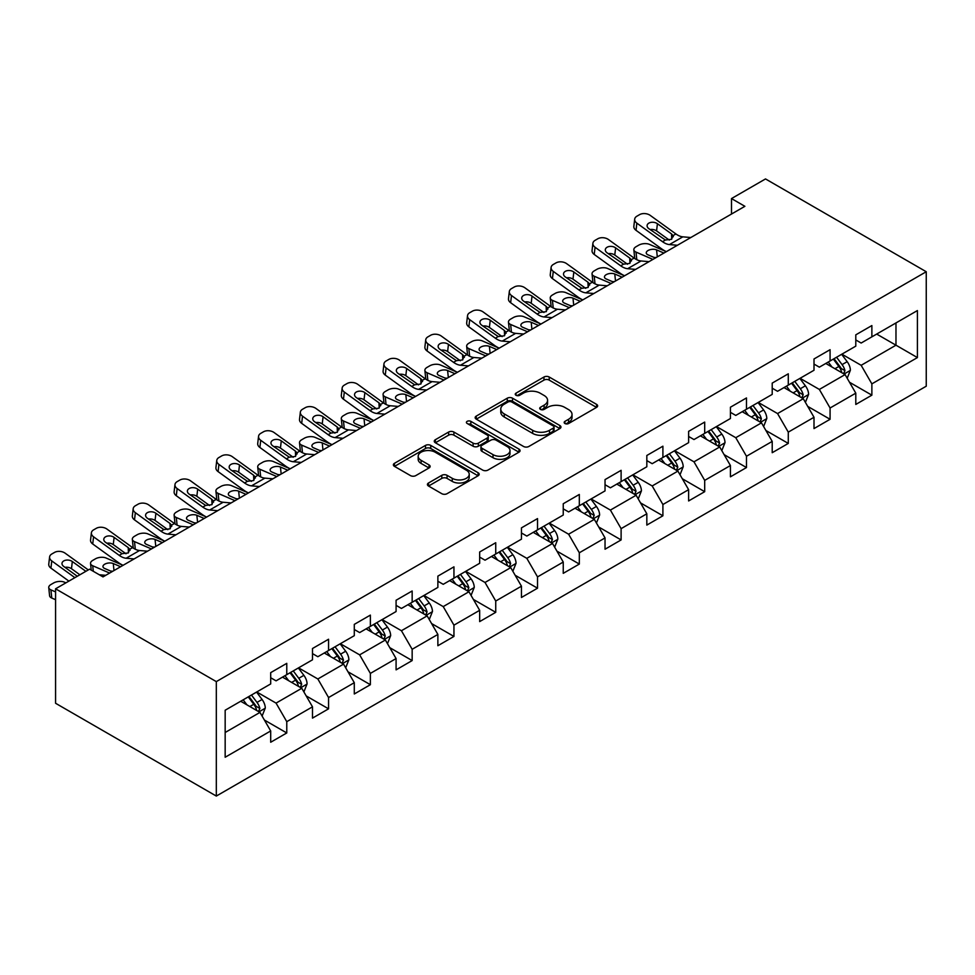 <?xml version="1.0" encoding="UTF-8"?>
<svg xmlns="http://www.w3.org/2000/svg" width="975" height="975" viewBox="0 0 975 975"><rect width="100%" height="100%" fill="white"/><g stroke="black" fill="none" stroke-linecap="round" stroke-linejoin="round"><path stroke-width="1.46" d="M564.927 423.516A2.608 1.499 0 0 0 568.608 423.516L596.554 407.379A3.717 2.145 0 0 0 597.638 405.856A3.717 2.145 0 0 0 596.554 404.345L549.217 377.02A3.717 2.145 0 0 0 543.965 377.02L516.019 393.144A2.608 1.499 0 0 0 515.263 394.205A2.608 1.499 0 0 0 516.019 395.277A2.608 1.499 0 0 0 519.699 395.277L523.319 393.181A11.895 6.874 0 0 1 540.15 393.181L544.087 395.46A11.895 6.874 0 0 1 547.572 400.323A11.895 6.874 0 0 1 544.087 405.173L540.479 407.27A2.608 1.499 0 0 0 539.711 408.33A2.608 1.499 0 0 0 540.479 409.39A2.608 1.499 0 0 0 544.16 409.39L547.767 407.306A11.895 6.874 0 0 1 564.598 407.306L568.547 409.585A11.895 6.874 0 0 1 572.033 414.436A11.895 6.874 0 0 1 568.547 419.299L564.927 421.383A2.608 1.499 0 0 0 564.172 422.443A2.608 1.499 0 0 0 564.927 423.516L564.927 421.383M428.525 482.991A3.717 2.145 0 0 0 427.428 484.502A3.717 2.145 0 0 0 428.525 486.025L441.797 493.691A3.717 2.145 0 0 0 447.062 493.691L478.091 475.776A3.717 2.145 0 0 0 479.176 474.252A3.717 2.145 0 0 0 478.091 472.741L430.755 445.417A3.717 2.145 0 0 0 425.49 445.417L394.461 463.32A3.717 2.145 0 0 0 393.376 464.843A3.717 2.145 0 0 0 394.461 466.367L410.512 475.617A3.717 2.145 0 0 0 415.764 475.617L429.049 467.951A3.717 2.145 0 0 0 430.133 466.44A3.717 2.145 0 0 0 429.049 464.917L421.09 460.322A9.945 5.74 0 0 1 418.178 456.263A9.945 5.74 0 0 1 424.32 450.962A9.945 5.74 0 0 1 435.155 452.205L466.318 470.194A9.945 5.74 0 0 1 469.231 474.252A9.945 5.74 0 0 1 463.088 479.566A9.945 5.74 0 0 1 452.254 478.323L447.062 475.325A3.717 2.145 0 0 0 441.797 475.325L428.525 482.991L428.525 486.025M926.25 271.733L765.509 178.937L731.494 198.571L744.888 206.31L102.997 576.895L89.602 569.168L55.575 588.803L216.316 681.61L926.25 271.733L926.25 386.197L216.316 796.063L216.316 681.61M523.575 446.477A3.717 2.145 0 0 0 528.84 446.477L559.869 428.561A3.717 2.145 0 0 0 560.954 427.038A3.717 2.145 0 0 0 559.869 425.527L512.533 398.19A3.717 2.145 0 0 0 507.28 398.19L476.251 416.106A3.717 2.145 0 0 0 475.154 417.629A3.717 2.145 0 0 0 476.251 419.14L523.575 446.477M468.219 424.076A2.608 1.499 0 0 1 470.852 424.442L470.852 421.346L518.98 449.134A3.717 2.145 0 0 1 520.065 450.645A3.717 2.145 0 0 1 518.98 452.168L487.951 470.084A3.717 2.145 0 0 1 482.686 470.084L435.362 442.76L435.362 439.713A3.717 2.145 0 0 0 434.265 441.236A3.717 2.145 0 0 0 435.362 442.76M435.362 439.713L448.634 432.047A3.717 2.145 0 0 1 453.899 432.047L473.094 443.138A3.717 2.145 0 0 0 478.347 443.138L487.159 438.043A3.717 2.145 0 0 0 488.243 436.532A3.717 2.145 0 0 0 487.159 435.008L467.171 423.467A2.608 1.499 0 0 1 466.416 422.407A2.608 1.499 0 0 1 468.024 421.017A2.608 1.499 0 0 1 470.852 421.346M264.408 720.05L286.772 732.956L286.772 721.671L312.5 706.826L312.5 718.112L328.563 708.837L328.563 697.539L354.291 682.695L354.291 693.981L370.366 684.706L370.366 673.408L396.082 658.564L396.082 669.862L412.157 660.575L412.157 649.289L437.872 634.432L437.872 645.73L453.948 636.443L453.948 625.158L479.663 610.313L479.663 621.599L495.739 612.324L495.739 601.027L521.454 586.182L521.454 597.468L537.53 588.193L537.53 576.895L563.245 562.051L563.245 573.337L579.321 564.062L579.321 552.776L605.036 537.92L605.036 549.217L621.112 539.931L621.112 528.645L646.827 513.788L646.827 525.086L662.902 515.799L662.902 504.514L688.618 489.669L688.618 500.955L704.693 491.68L704.693 480.383L730.421 465.538L730.421 476.824L746.484 467.549L746.484 456.251L772.212 441.407L772.212 452.705L788.287 443.418L788.287 432.132L814.003 417.276L814.003 428.573L830.078 419.287L830.078 408.001L855.794 393.157L855.794 404.442L871.869 395.168L871.869 383.87L917.414 357.581L917.414 310.562L895.976 322.932L895.976 345.199L917.414 357.581M286.772 732.956L270.697 742.243L270.697 730.945L225.164 757.246L225.164 710.227L270.697 683.926L270.697 672.64L286.772 663.353L286.772 674.651L312.5 659.807L312.5 648.509L328.563 639.234L328.563 650.52L354.291 635.676L354.291 624.378L370.366 615.103L370.366 626.389L396.082 611.544L396.082 600.259L412.157 590.972L412.157 602.27L437.872 587.413L437.872 576.128L453.948 566.841L453.948 578.138L479.663 563.282L479.663 551.996L495.739 542.722L495.739 554.007L521.454 539.163L521.454 527.865L537.53 518.59L537.53 529.876L563.245 515.032L563.245 503.734L579.321 494.459L579.321 505.745L605.036 490.9L605.036 479.615L621.112 470.328L621.112 481.626L646.827 466.769L646.827 455.483L662.902 446.197L662.902 457.494L688.618 442.65L688.618 431.352L704.693 422.077L704.693 433.363L730.421 418.519L730.421 407.221L746.484 397.946L746.484 409.232L772.212 394.388L772.212 383.102L788.287 373.815L788.287 385.113L814.003 370.256L814.003 358.971L830.078 349.684L830.078 360.982L855.794 346.137L855.794 334.839L871.869 325.565L871.869 336.85L917.414 310.562M282.494 677.125L301.775 688.265L276.059 703.109L256.766 691.97M270.697 677.747L276.059 680.842L286.772 674.651M276.059 703.109L286.772 721.671M301.775 688.265L312.5 706.826M324.285 652.994L343.566 664.133L317.85 678.978L298.557 667.851M312.5 653.616L317.85 656.711L328.563 650.52M317.85 678.978L328.563 697.539M343.566 664.133L354.291 682.695M366.076 628.863L385.369 640.002L359.641 654.859L340.36 643.719M354.291 629.484L359.641 632.58L370.366 626.389M359.641 654.859L370.366 673.408M385.369 640.002L396.082 658.564M407.867 604.744L427.16 615.871L401.432 630.727L382.151 619.588M396.082 605.353L401.432 608.449L412.157 602.27M401.432 630.727L412.157 649.289M427.16 615.871L437.872 634.432M449.658 580.612L468.951 591.752L443.223 606.596L423.942 595.457M437.872 581.234L443.223 584.317L453.948 578.138M443.223 606.596L453.948 625.158M468.951 591.752L479.663 610.313M491.449 556.481L510.742 567.621L485.026 582.465L465.733 571.326M479.663 557.103L485.026 560.198L495.739 554.007M485.026 582.465L495.739 601.027M510.742 567.621L521.454 586.182M533.24 532.35L552.533 543.489L526.817 558.334L507.524 547.207M521.454 532.972L526.817 536.067L537.53 529.876M526.817 558.334L537.53 576.895M552.533 543.489L563.245 562.051M575.031 508.231L594.323 519.358L568.608 534.215L549.315 523.075M563.245 508.84L568.608 511.936L579.321 505.745M568.608 534.215L579.321 552.776M594.323 519.358L605.036 537.92M616.822 484.1L636.114 495.239L610.399 510.083L591.106 498.944M605.036 484.721L610.399 487.805L621.112 481.626M610.399 510.083L621.112 528.645M636.114 495.239L646.827 513.788M658.625 459.968L677.905 471.108L652.19 485.952L632.897 474.813M646.827 460.59L652.19 463.686L662.902 457.494M652.19 485.952L662.902 504.514M677.905 471.108L688.618 489.669M700.416 435.837L719.696 446.977L693.981 461.821L674.688 450.694M688.618 436.459L693.981 439.554L704.693 433.363M693.981 461.821L704.693 480.383M719.696 446.977L730.421 465.538M742.207 411.706L761.487 422.845L735.772 437.702L716.491 426.562M730.421 412.327L735.772 415.423L746.484 409.232M735.772 437.702L746.484 456.251M761.487 422.845L772.212 441.407M783.997 387.587L803.29 398.714L777.562 413.571L758.282 402.431M772.212 388.196L777.562 391.292L788.287 385.113M777.562 413.571L788.287 432.132M803.29 398.714L814.003 417.276M825.788 363.456L845.081 374.595L819.353 389.439L800.073 378.3M814.003 364.077L819.353 367.161L830.078 360.982M819.353 389.439L830.078 408.001M845.081 374.595L855.794 393.157M876.683 334.072L895.976 345.199L861.157 365.308L841.864 354.169M855.794 339.946L861.157 343.042L871.869 336.85M861.157 365.308L871.869 383.87M55.575 588.803L55.575 703.267L216.316 796.063M731.494 198.571L731.494 214.037M225.164 732.493L259.984 712.396L240.703 701.257M259.984 712.396L270.697 730.945M849.493 382.249L871.869 395.168M807.702 406.38L830.078 419.287M765.911 430.499L788.287 443.418M724.12 454.63L746.484 467.549M682.329 478.762L704.693 491.68M640.538 502.893L662.902 515.799M598.747 527.024L621.112 539.931M556.957 551.143L579.321 564.062M515.166 575.274L537.53 588.193M473.362 599.406L495.739 612.324M431.572 623.537L453.948 636.443M389.781 647.656L412.157 660.575M347.99 671.787L370.366 684.706M306.199 695.918L328.563 708.837M565.975 423.881L568.547 422.394A11.895 6.874 0 0 0 572.033 417.532L572.033 414.436M547.572 400.323L547.572 403.418A11.895 6.874 0 0 1 544.087 408.269L541.515 409.756M596.505 407.404L549.217 380.104A3.717 2.145 0 0 0 543.965 380.104L517.055 395.643M559.821 428.586L512.533 401.286A3.717 2.145 0 0 0 507.28 401.286L476.3 419.177M553.288 428.098A2.608 1.499 0 0 0 554.056 427.038A2.608 1.499 0 0 0 553.288 425.977L511.741 401.992A2.608 1.499 0 0 0 508.06 401.992L504.258 404.186A11.895 6.874 0 0 0 500.772 409.049A11.895 6.874 0 0 0 504.258 413.912L532.655 430.304A11.895 6.874 0 0 0 549.486 430.304L553.288 428.098L553.288 431.194A2.608 1.499 0 0 0 554.056 430.133L554.056 427.038M500.772 409.049L500.772 412.145A11.895 6.874 0 0 0 504.258 417.008L504.258 413.912M553.288 431.194L549.486 433.4A11.895 6.874 0 0 1 532.655 433.4L504.258 417.008M435.411 442.784L448.634 435.143L448.634 432.047M488.243 436.532L488.243 439.628A3.717 2.145 0 0 1 487.159 441.139L478.347 446.221A3.717 2.145 0 0 1 473.094 446.221L453.899 435.143A3.717 2.145 0 0 0 448.634 435.143M470.852 424.442L518.932 452.193M493.009 454.63A9.945 5.74 0 0 0 503.856 455.873A9.945 5.74 0 0 0 509.998 450.572A9.945 5.74 0 0 0 507.073 446.513L496.104 440.176A3.717 2.145 0 0 0 490.839 440.176L482.028 445.258A3.717 2.145 0 0 0 480.943 446.782A3.717 2.145 0 0 0 482.028 448.293L493.009 454.63L493.009 457.726A9.945 5.74 0 0 0 503.856 458.969A9.945 5.74 0 0 0 509.998 453.668L509.998 450.572M480.943 446.782L480.943 449.865A3.717 2.145 0 0 0 482.028 451.388L482.028 448.293M493.009 457.726L482.028 451.388M469.231 474.252L469.231 477.348A9.945 5.74 0 0 1 463.088 482.662A9.945 5.74 0 0 1 452.254 481.406L447.062 478.408A3.717 2.145 0 0 0 441.797 478.408L428.573 486.05M418.178 456.263L418.178 459.359A9.945 5.74 0 0 0 421.09 463.418L421.09 460.322M429 467.988L421.09 463.418M478.043 475.8L430.755 448.5A3.717 2.145 0 0 0 425.49 448.5L394.522 466.391M847.19 378.251L850.383 370.232A10.043 5.801 -120 0 0 847.178 361.676L841.644 354.303M666.327 251.66L649.411 244.359A7.581 3.79 -5.9 0 0 638.747 245.164L636.066 246.712A7.581 3.79 -5.9 0 0 633.835 249.783A7.581 3.79 -5.9 0 0 636.017 252.098L636.809 259.716M832.004 367.051L828.25 362.03M652.933 259.399L636.017 252.098M843.521 373.693L844.959 370.658A10.043 5.801 -120 0 0 842.083 364.613L836.562 357.24M834.039 358.69L840.17 366.88A5.119 2.949 60 0 1 841.108 368.428L844.959 370.658M663.914 253.049L656.577 249.88A6.057 3.035 174.1 0 0 648.034 250.526A6.057 3.035 174.1 0 0 646.254 252.976A6.057 3.035 174.1 0 0 647.997 254.828L655.346 257.997M634.871 258.607A7.581 3.79 174.1 0 1 634.676 257.936L633.835 249.783M656.017 257.619A6.057 3.035 -5.9 0 0 654.03 257.437M833.345 359.092L838.866 366.478A10.043 5.801 60 0 1 841.742 372.511M677.418 245.261L669.435 244.579A18.939 10.932 60 0 1 662.513 241.69L636.858 223.141L636.017 230.319A7.581 4.887 -173.3 0 1 633.848 226.346L634.688 219.168A7.581 4.887 6.7 0 0 636.858 223.141M666.376 251.635A28.409 16.404 60 0 1 661.672 248.881L636.017 230.319M690.812 237.522L682.829 236.84A18.939 10.932 60 0 1 675.907 233.951L650.252 215.402A7.581 4.887 6.7 0 0 639.576 214.646L636.907 216.194A7.581 4.887 6.7 0 0 634.688 219.168M671.738 239.155L671.519 233.915L673.018 235.621L671.543 239.277L665.401 240.021L648.838 228.662A6.057 3.912 -173.3 0 1 647.108 225.481A6.057 3.912 -173.3 0 1 648.875 223.117A6.057 3.912 -173.3 0 1 657.406 223.714L656.577 230.904L669.301 240.106M656.577 230.904A6.057 3.912 6.7 0 0 650.093 229.576M671.519 233.915L657.406 223.714M675.907 233.951L673.018 235.621L673.311 236.718M805.399 402.383L808.592 394.363A10.043 5.801 -120 0 0 805.387 385.808L799.853 378.422M624.536 275.791L607.62 268.491A7.581 3.79 -5.9 0 0 596.944 269.295L594.275 270.843A7.581 3.79 -5.9 0 0 592.044 273.902A7.581 3.79 -5.9 0 0 594.226 276.23L595.006 283.847M790.213 391.17L786.459 386.161M611.142 283.518L594.226 276.23M801.73 397.824L803.168 394.79A10.043 5.801 -120 0 0 800.292 388.745L794.759 381.371M792.248 382.822L798.379 391.012A5.119 2.949 60 0 1 799.317 392.559L803.168 394.79M622.123 277.18L614.774 274.012A6.057 3.035 174.1 0 0 606.243 274.645A6.057 3.035 174.1 0 0 604.463 277.107A6.057 3.035 174.1 0 0 606.206 278.96L613.555 282.128M593.08 282.738A7.581 3.79 174.1 0 1 592.885 282.067L592.044 273.902M614.226 281.751A6.057 3.035 -5.9 0 0 612.239 281.568M791.554 383.224L797.075 390.597A10.043 5.801 60 0 1 799.951 396.642M763.608 426.514L766.801 418.482A10.043 5.801 -120 0 0 763.596 409.939L758.062 402.553M582.745 299.922L565.829 292.622A7.581 3.79 -5.9 0 0 555.153 293.414L552.484 294.962A7.581 3.79 -5.9 0 0 550.253 298.033A7.581 3.79 -5.9 0 0 552.435 300.349L553.215 307.978M748.422 415.301L744.668 410.292M569.351 307.649L552.435 300.349M759.939 421.956L761.378 418.909A10.043 5.801 -120 0 0 758.501 412.876L752.968 405.49M750.457 406.941L756.588 415.131A5.119 2.949 60 0 1 757.526 416.691L761.378 418.909M580.332 301.312L572.983 298.143A6.057 3.035 174.1 0 0 564.452 298.777A6.057 3.035 174.1 0 0 562.673 301.238A6.057 3.035 174.1 0 0 564.415 303.091L571.764 306.26M551.289 306.869A7.581 3.79 174.1 0 1 551.094 306.199L550.253 298.033M572.423 305.87A6.057 3.035 -5.9 0 0 570.448 305.687M749.763 407.355L755.284 414.728A10.043 5.801 60 0 1 758.16 420.773M635.627 269.392L627.644 268.698A18.939 10.932 60 0 1 620.722 265.822L595.067 247.26L594.226 254.451A7.581 4.887 -173.3 0 1 592.057 250.478L592.898 243.287A7.581 4.887 6.7 0 0 595.067 247.26M624.585 275.767A28.409 16.404 60 0 1 619.881 273.012L594.226 254.451M649.021 261.653L641.038 260.971A18.939 10.932 60 0 1 634.116 258.082L608.461 239.533A7.581 4.887 6.7 0 0 597.785 238.777L595.116 240.325A7.581 4.887 6.7 0 0 592.898 243.287M629.947 263.287L629.728 258.046L631.227 259.752L629.753 263.396L623.61 264.152L607.047 252.793A6.057 3.912 -173.3 0 1 605.317 249.612A6.057 3.912 -173.3 0 1 607.084 247.248A6.057 3.912 -173.3 0 1 615.615 247.845L614.774 255.036L627.51 264.237M614.774 255.036A6.057 3.912 6.7 0 0 608.303 253.695M629.728 258.046L615.615 247.845M634.116 258.082L631.227 259.752L631.52 260.849M593.836 293.512L585.853 292.829A18.939 10.932 60 0 1 578.931 289.953L553.276 271.391L552.435 278.582A7.581 4.887 -173.3 0 1 550.266 274.609L551.107 267.418A7.581 4.887 6.7 0 0 553.276 271.391M582.794 299.898A28.409 16.404 60 0 1 578.09 297.131L552.435 278.582M607.23 285.785L599.247 285.102A18.939 10.932 60 0 1 592.325 282.214L566.67 263.664A7.581 4.887 6.7 0 0 555.994 262.909L553.312 264.457A7.581 4.887 6.7 0 0 551.107 267.418M588.157 287.418L587.937 282.177L589.436 283.883L587.962 287.527L581.819 288.283L565.256 276.924A6.057 3.912 -173.3 0 1 563.526 273.743A6.057 3.912 -173.3 0 1 565.293 271.367A6.057 3.912 -173.3 0 1 573.824 271.976L572.983 279.155L585.719 288.368M572.983 279.155A6.057 3.912 6.7 0 0 566.512 277.826M587.937 282.177L573.824 271.976M592.325 282.214L589.436 283.883L589.729 284.968M721.817 450.645L724.998 442.613A10.043 5.801 -120 0 0 721.805 434.07L716.272 426.684M540.954 324.041L524.038 316.753A7.581 3.79 -5.9 0 0 513.362 317.545L510.681 319.093A7.581 3.79 -5.9 0 0 508.462 322.164A7.581 3.79 -5.9 0 0 510.644 324.48L511.424 332.097M706.631 439.433L702.878 434.423M527.56 331.78L510.644 324.48M718.148 446.075L719.587 443.04A10.043 5.801 -120 0 0 716.71 437.007L711.177 429.622M708.667 431.072L714.797 439.262A5.119 2.949 60 0 1 715.723 440.822L719.587 443.04M538.541 325.443L531.192 322.274A6.057 3.035 174.1 0 0 522.661 322.908A6.057 3.035 174.1 0 0 520.882 325.37A6.057 3.035 174.1 0 0 522.624 327.222L529.973 330.391M509.498 331A7.581 3.79 174.1 0 1 509.303 330.318L508.462 322.164M530.632 330.001A6.057 3.035 -5.9 0 0 528.657 329.818M707.96 431.474L713.493 438.86A10.043 5.801 60 0 1 716.369 444.893M680.026 474.776L683.207 466.745A10.043 5.801 -120 0 0 680.002 458.189L674.481 450.816M499.163 348.173L482.247 340.872A7.581 3.79 -5.9 0 0 471.571 341.677L468.89 343.224A7.581 3.79 -5.9 0 0 466.672 346.296A7.581 3.79 -5.9 0 0 468.853 348.611L469.633 356.228M664.84 463.564L661.087 458.543M485.769 355.912L468.853 348.611M676.358 470.206L677.796 467.171A10.043 5.801 -120 0 0 674.919 461.138L669.386 453.753M666.876 455.203L673.006 463.393A5.119 2.949 60 0 1 673.932 464.941L677.796 467.171M496.75 349.562L489.401 346.393A6.057 3.035 174.1 0 0 480.87 347.039A6.057 3.035 174.1 0 0 479.091 349.489A6.057 3.035 174.1 0 0 480.833 351.341L488.183 354.522M467.707 355.119A7.581 3.79 174.1 0 1 467.513 354.449L466.672 346.296M488.841 354.132A6.057 3.035 -5.9 0 0 486.866 353.949M666.169 455.605L671.702 462.991A10.043 5.801 60 0 1 674.578 469.024M638.235 498.895L641.416 490.876A10.043 5.801 -120 0 0 638.211 482.32L632.69 474.947M457.372 372.304L440.456 365.003A7.581 3.79 -5.9 0 0 429.78 365.808L427.099 367.356A7.581 3.79 -5.9 0 0 424.881 370.427A7.581 3.79 -5.9 0 0 427.062 372.742L427.842 380.36M623.049 487.683L619.296 482.674M443.978 380.043L427.062 372.742M634.567 494.337L636.005 491.303A10.043 5.801 -120 0 0 633.128 485.258L627.595 477.884M625.085 479.334L631.215 487.524A5.119 2.949 60 0 1 632.141 489.072L636.005 491.303M454.959 373.693L447.61 370.524A6.057 3.035 174.1 0 0 439.067 371.17A6.057 3.035 174.1 0 0 437.3 373.62A6.057 3.035 174.1 0 0 439.043 375.472L446.392 378.641M425.917 379.251A7.581 3.79 174.1 0 1 425.722 378.58L424.881 370.427M447.05 378.263A6.057 3.035 -5.9 0 0 445.063 378.081M624.378 479.737L629.911 487.122A10.043 5.801 60 0 1 632.787 493.155M552.045 317.643L544.062 316.96A18.939 10.932 60 0 1 537.14 314.072L511.485 295.522L510.644 302.713A7.581 4.887 -173.3 0 1 508.475 298.74L509.316 291.549A7.581 4.887 6.7 0 0 511.485 295.522M540.991 324.017A28.409 16.404 60 0 1 536.299 321.263L510.644 302.713M565.439 309.916L557.456 309.221A18.939 10.932 60 0 1 550.534 306.345L524.879 287.783A7.581 4.887 6.7 0 0 514.203 287.04L511.522 288.588A7.581 4.887 6.7 0 0 509.316 291.549M546.366 311.537L546.146 306.308L547.645 308.002L546.171 311.659L540.016 312.414L523.465 301.056A6.057 3.912 -173.3 0 1 521.722 297.875A6.057 3.912 -173.3 0 1 523.502 295.498A6.057 3.912 -173.3 0 1 532.033 296.095L531.192 303.286L543.928 312.5M531.192 303.286A6.057 3.912 6.7 0 0 524.721 301.957M546.146 306.308L532.033 296.095M550.534 306.345L547.645 308.002L547.938 309.099M510.254 341.774L502.271 341.092A18.939 10.932 60 0 1 495.349 338.203L469.694 319.654L468.853 326.844A7.581 4.887 -173.3 0 1 466.684 322.871L467.525 315.681A7.581 4.887 6.7 0 0 469.694 319.654M499.2 348.148A28.409 16.404 60 0 1 494.508 345.394L468.853 326.844M523.648 334.035L515.665 333.352A18.939 10.932 60 0 1 508.743 330.476L483.088 311.915A7.581 4.887 6.7 0 0 472.412 311.171L469.731 312.707A7.581 4.887 6.7 0 0 467.525 315.681M504.575 335.668L504.355 330.44L505.854 332.134L504.38 335.79L498.225 336.533L481.674 325.175A6.057 3.912 -173.3 0 1 479.932 322.006A6.057 3.912 -173.3 0 1 481.699 319.629A6.057 3.912 -173.3 0 1 490.242 320.227L489.401 327.417L502.137 336.619M489.401 327.417A6.057 3.912 6.7 0 0 482.918 326.089M504.355 330.44L490.242 320.227M508.743 330.476L505.854 332.134L506.147 333.231M468.463 365.905L460.48 365.223A18.939 10.932 60 0 1 453.546 362.334L427.903 343.785L427.062 350.963A7.581 4.887 -173.3 0 1 424.893 346.99L425.734 339.812A7.581 4.887 6.7 0 0 427.903 343.785M457.409 372.279A28.409 16.404 60 0 1 452.717 369.525L427.062 350.963M481.857 358.166L473.874 357.484A18.939 10.932 60 0 1 466.952 354.595L441.297 336.046A7.581 4.887 6.7 0 0 430.621 335.29L427.94 336.838A7.581 4.887 6.7 0 0 425.734 339.812M462.772 359.799L462.564 354.559L464.063 356.265L462.577 359.921L456.434 360.665L439.883 349.306A6.057 3.912 -173.3 0 1 438.141 346.125A6.057 3.912 -173.3 0 1 439.908 343.761A6.057 3.912 -173.3 0 1 448.451 344.358L447.61 351.548L460.346 360.75M447.61 351.548A6.057 3.912 6.7 0 0 441.127 350.208M462.564 354.559L448.451 344.358M466.952 354.595L464.063 356.265L464.356 357.362M426.672 390.024L418.689 389.342A18.939 10.932 60 0 1 411.755 386.466L386.112 367.904L385.271 375.095A7.581 4.887 -173.3 0 1 383.102 371.122L383.943 363.931A7.581 4.887 6.7 0 0 386.112 367.904M415.618 396.411A28.409 16.404 60 0 1 410.926 393.644L385.271 375.095M440.066 382.298L432.083 381.615A18.939 10.932 60 0 1 425.149 378.727L399.506 360.177A7.581 4.887 6.7 0 0 388.83 359.422L386.149 360.969A7.581 4.887 6.7 0 0 383.943 363.931M420.981 383.931L420.773 378.69L422.273 380.396L420.786 384.04L414.643 384.796L398.08 373.437A6.057 3.912 -173.3 0 1 396.35 370.256A6.057 3.912 -173.3 0 1 398.117 367.88A6.057 3.912 -173.3 0 1 406.66 368.489L405.819 375.68L418.543 384.881M405.819 375.68A6.057 3.912 6.7 0 0 399.336 374.339M420.773 378.69L406.66 368.489M425.149 378.727L422.273 380.396L422.565 381.481M384.881 414.156L376.898 413.473A18.939 10.932 60 0 1 369.964 410.585L344.309 392.035L343.48 399.226A7.581 4.887 -173.3 0 1 341.311 395.253L342.152 388.062A7.581 4.887 6.7 0 0 344.309 392.035M373.827 420.542A28.409 16.404 60 0 1 369.123 417.775L343.48 399.226M398.275 406.429L390.293 405.746A18.939 10.932 60 0 1 383.358 402.858L357.715 384.308A7.581 4.887 6.7 0 0 347.039 383.553L344.358 385.101A7.581 4.887 6.7 0 0 342.152 388.062M379.19 408.05L378.97 402.821L380.482 404.528L378.995 408.172L372.852 408.927L356.289 397.568A6.057 3.912 -173.3 0 1 354.559 394.388A6.057 3.912 -173.3 0 1 356.326 392.011A6.057 3.912 -173.3 0 1 364.869 392.62L364.028 399.799L376.752 409.013M364.028 399.799A6.057 3.912 6.7 0 0 357.545 398.47M378.97 402.821L364.869 392.62M383.358 402.858L380.482 404.528L380.774 405.612M343.078 438.287L335.107 437.604A18.939 10.932 60 0 1 328.173 434.716L302.518 416.167L301.677 423.357A7.581 4.887 -173.3 0 1 299.52 419.384L300.349 412.193A7.581 4.887 6.7 0 0 302.518 416.167M332.036 444.661A28.409 16.404 60 0 1 327.332 441.907L301.677 423.357M356.472 430.548L348.502 429.865A18.939 10.932 60 0 1 341.567 426.989L315.912 408.428A7.581 4.887 6.7 0 0 305.248 407.684L302.567 409.232A7.581 4.887 6.7 0 0 300.349 412.193M337.399 432.181L337.179 426.952L338.678 428.647L337.204 432.303L331.061 433.046L314.498 421.688A6.057 3.912 -173.3 0 1 312.768 418.519A6.057 3.912 -173.3 0 1 314.535 416.142A6.057 3.912 -173.3 0 1 323.078 416.739L322.237 423.93L334.961 433.144M322.237 423.93A6.057 3.912 6.7 0 0 315.754 422.602M337.179 426.952L323.078 416.739M341.567 426.989L338.678 428.647L338.971 429.743M301.287 462.418L293.304 461.736A18.939 10.932 60 0 1 286.382 458.847L260.727 440.298L259.886 447.476A7.581 4.887 -173.3 0 1 257.717 443.503L258.558 436.325A7.581 4.887 6.7 0 0 260.727 440.298M290.245 468.792A28.409 16.404 60 0 1 285.541 466.038L259.886 447.476M314.681 454.679L306.698 453.997A18.939 10.932 60 0 1 299.776 451.108L274.121 432.559A7.581 4.887 6.7 0 0 263.457 431.803L260.776 433.351A7.581 4.887 6.7 0 0 258.558 436.325M295.608 456.312L295.388 451.072L296.887 452.778L295.413 456.434L289.27 457.178L272.707 445.819A6.057 3.912 -173.3 0 1 270.977 442.638A6.057 3.912 -173.3 0 1 272.744 440.273A6.057 3.912 -173.3 0 1 281.288 440.871L280.447 448.061L293.17 457.263M280.447 448.061A6.057 3.912 6.7 0 0 273.963 446.733M295.388 451.072L281.288 440.871M299.776 451.108L296.887 452.778L297.18 453.875M259.496 486.549L251.513 485.855A18.939 10.932 60 0 1 244.591 482.978L218.936 464.417L218.095 471.607A7.581 4.887 -173.3 0 1 215.926 467.634L216.767 460.444A7.581 4.887 6.7 0 0 218.936 464.417M248.454 492.923A28.409 16.404 60 0 1 243.75 490.157L218.095 471.607M272.89 478.81L264.908 478.128A18.939 10.932 60 0 1 257.985 475.239L232.33 456.69A7.581 4.887 6.7 0 0 221.654 455.934L218.985 457.482A7.581 4.887 6.7 0 0 216.767 460.444M253.817 480.443L253.598 475.203L255.097 476.909L253.622 480.553L247.479 481.309L230.917 469.95A6.057 3.912 -173.3 0 1 229.186 466.769A6.057 3.912 -173.3 0 1 230.953 464.405A6.057 3.912 -173.3 0 1 239.484 465.002L238.656 472.192L251.379 481.394M238.656 472.192A6.057 3.912 6.7 0 0 232.172 470.852M253.598 475.203L239.484 465.002M257.985 475.239L255.097 476.909L255.389 478.006M217.705 510.668L209.723 509.986A18.939 10.932 60 0 1 202.8 507.097L177.145 488.548L176.304 495.739A7.581 4.887 -173.3 0 1 174.135 491.766L174.976 484.575A7.581 4.887 6.7 0 0 177.145 488.548M193.221 524.806L176.304 517.506A7.581 3.79 -5.9 0 1 174.123 515.19A7.581 3.79 -5.9 0 1 176.353 512.119L179.022 510.571A7.581 3.79 -5.9 0 1 189.698 509.779L206.615 517.079A28.409 16.404 60 0 1 201.959 514.288L176.304 495.739M231.099 502.942L223.117 502.259A18.939 10.932 60 0 1 216.194 499.371L190.539 480.821A7.581 4.887 6.7 0 0 179.863 480.066L177.182 481.613A7.581 4.887 6.7 0 0 174.976 484.575M212.026 504.575L211.807 499.334L213.306 501.04L211.831 504.684L205.688 505.44L189.126 494.081A6.057 3.912 -173.3 0 1 187.395 490.9A6.057 3.912 -173.3 0 1 189.162 488.524A6.057 3.912 -173.3 0 1 197.693 489.133L196.853 496.312L209.588 505.525M196.853 496.312A6.057 3.912 6.7 0 0 190.381 494.983M211.807 499.334L197.693 489.133M216.194 499.371L213.306 501.04L213.598 502.125M175.914 534.8L167.932 534.117A18.939 10.932 60 0 1 161.009 531.229L135.354 512.679L134.513 519.87A7.581 4.887 -173.3 0 1 132.344 515.897L133.185 508.706A7.581 4.887 6.7 0 0 135.354 512.679M151.43 548.937L134.513 541.637A7.581 3.79 -5.9 0 1 132.332 539.321A7.581 3.79 -5.9 0 1 134.562 536.25L137.231 534.702A7.581 3.79 -5.9 0 1 147.907 533.91L164.824 541.198A28.409 16.404 60 0 1 160.168 538.419L134.513 519.87M189.308 527.073L181.326 526.378A18.939 10.932 60 0 1 174.403 523.502L148.748 504.94A7.581 4.887 6.7 0 0 138.072 504.197L135.391 505.745A7.581 4.887 6.7 0 0 133.185 508.706M170.235 528.694L170.016 523.465L171.515 525.159L170.04 528.816L163.897 529.571L147.335 518.212A6.057 3.912 -173.3 0 1 145.604 515.032A6.057 3.912 -173.3 0 1 147.371 512.655A6.057 3.912 -173.3 0 1 155.903 513.252L155.062 520.443L167.798 529.657M155.062 520.443A6.057 3.912 6.7 0 0 148.59 519.114M170.016 523.465L155.903 513.252M174.403 523.502L171.515 525.159L171.807 526.256M134.123 558.931L126.141 558.248A18.939 10.932 60 0 1 119.218 555.36L93.563 536.811L92.722 543.989A7.581 4.887 -173.3 0 1 90.553 540.028L91.394 532.837A7.581 4.887 6.7 0 0 93.563 536.811M123.069 565.305A28.409 16.404 60 0 1 118.377 562.551L92.722 543.989M147.518 551.192L139.535 550.509A18.939 10.932 60 0 1 132.612 547.621L106.958 529.072A7.581 4.887 6.7 0 0 96.281 528.328L93.6 529.864A7.581 4.887 6.7 0 0 91.394 532.837M128.444 552.825L128.225 547.584L129.724 549.291L128.249 552.947L122.094 553.69L105.544 542.332A6.057 3.912 -173.3 0 1 103.801 539.163A6.057 3.912 -173.3 0 1 105.58 536.786A6.057 3.912 -173.3 0 1 114.112 537.383L113.271 544.574L126.007 553.776M113.271 544.574A6.057 3.912 6.7 0 0 106.799 543.246M128.225 547.584L114.112 537.383M132.612 547.621L129.724 549.291L130.016 550.388M74.892 577.663L51.772 560.93L50.932 568.12A7.581 4.887 -173.3 0 1 48.762 564.147L49.603 556.969A7.581 4.887 6.7 0 0 51.772 560.93M68.896 581.124L50.932 568.12M88.286 569.924L65.167 553.203A7.581 4.887 6.7 0 0 54.49 552.447L51.809 553.995A7.581 4.887 6.7 0 0 49.603 556.969M105.727 575.323L99.316 574.775M77.305 576.262L63.753 566.463A6.057 3.912 -173.3 0 1 62.01 563.282A6.057 3.912 -173.3 0 1 63.777 560.918A6.057 3.912 -173.3 0 1 72.321 561.515L71.48 568.705L79.877 574.775M71.48 568.705A6.057 3.912 6.7 0 0 64.996 567.365M85.873 571.313L72.321 561.515M596.444 523.027L599.625 514.995A10.043 5.801 -120 0 0 596.42 506.452L590.899 499.066M415.582 396.435L398.665 389.135A7.581 3.79 -5.9 0 0 387.989 389.939L385.308 391.475A7.581 3.79 -5.9 0 0 383.09 394.546A7.581 3.79 -5.9 0 0 385.271 396.862L386.051 404.491M581.258 511.814L577.505 506.805M402.188 404.162L385.271 396.862M592.776 518.468L594.202 515.434A10.043 5.801 -120 0 0 591.337 509.389L585.804 502.003M583.294 503.466L589.424 511.643A5.119 2.949 60 0 1 590.35 513.203L594.202 515.434M413.168 397.824L405.819 394.656A6.057 3.035 174.1 0 0 397.276 395.289A6.057 3.035 174.1 0 0 395.509 397.751A6.057 3.035 174.1 0 0 397.252 399.604L404.588 402.773M384.126 403.382A7.581 3.79 174.1 0 1 383.931 402.712L383.09 394.546M405.259 402.395A6.057 3.035 -5.9 0 0 403.272 402.2M582.587 503.868L588.12 511.241A10.043 5.801 60 0 1 590.996 517.286M554.653 547.158L557.834 539.126A10.043 5.801 -120 0 0 554.629 530.583L549.096 523.197M373.791 420.566L356.874 413.266A7.581 3.79 -5.9 0 0 346.198 414.058L343.517 415.606A7.581 3.79 -5.9 0 0 341.299 418.677A7.581 3.79 -5.9 0 0 343.48 420.993L344.26 428.61M539.467 535.945L535.702 530.936M360.397 428.293L343.48 420.993M550.972 542.587L552.411 539.553A10.043 5.801 -120 0 0 549.547 533.52L544.013 526.134M541.491 527.585L547.633 535.775A5.119 2.949 60 0 1 548.559 537.335L552.411 539.553M371.378 421.956L364.028 418.787A6.057 3.035 174.1 0 0 355.485 419.421A6.057 3.035 174.1 0 0 353.706 421.883A6.057 3.035 174.1 0 0 355.448 423.735L362.798 426.904M342.335 427.513A7.581 3.79 174.1 0 1 342.14 426.831L341.299 418.677M363.468 426.514A6.057 3.035 -5.9 0 0 361.481 426.331M540.796 527.987L546.329 535.372A10.043 5.801 60 0 1 549.205 541.418M512.85 571.289L516.043 563.258A10.043 5.801 -120 0 0 512.838 554.702L507.305 547.328M331.987 444.685L315.083 437.385A7.581 3.79 -5.9 0 0 304.407 438.189L301.726 439.737A7.581 3.79 -5.9 0 0 299.508 442.808A7.581 3.79 -5.9 0 0 301.677 445.124L302.469 452.741M497.664 560.077L493.911 555.055M318.593 452.424L301.677 445.124M509.182 566.719L510.62 563.684A10.043 5.801 -120 0 0 507.743 557.651L502.222 550.266M499.7 551.716L505.842 559.906A5.119 2.949 60 0 1 506.768 561.454L510.62 563.684M329.587 446.087L322.237 442.906A6.057 3.035 174.1 0 0 313.694 443.552A6.057 3.035 174.1 0 0 311.915 446.002A6.057 3.035 174.1 0 0 313.658 447.866L321.007 451.035M300.544 451.632A7.581 3.79 174.1 0 1 300.337 450.962L299.508 442.808M321.677 450.645A6.057 3.035 -5.9 0 0 319.69 450.462M499.005 552.118L504.538 559.504A10.043 5.801 60 0 1 507.402 565.537M471.059 595.408L474.252 587.389A10.043 5.801 -120 0 0 471.047 578.833L465.514 571.46M290.197 468.817L273.28 461.516A7.581 3.79 -5.9 0 0 262.616 462.321L259.935 463.868A7.581 3.79 -5.9 0 0 257.717 466.94A7.581 3.79 -5.9 0 0 259.886 469.255L260.678 476.872M455.873 584.208L452.12 579.187M276.803 476.556L259.886 469.255M467.391 590.85L468.829 587.815A10.043 5.801 -120 0 0 465.952 581.77L460.432 574.397M457.909 575.847L464.051 584.037A5.119 2.949 60 0 1 464.977 585.585L468.829 587.815M287.796 470.206L280.447 467.037A6.057 3.035 174.1 0 0 271.903 467.683A6.057 3.035 174.1 0 0 270.124 470.133A6.057 3.035 174.1 0 0 271.867 471.985L279.216 475.154M258.753 475.763A7.581 3.79 174.1 0 1 258.546 475.093L257.717 466.94M279.886 474.776A6.057 3.035 -5.9 0 0 277.899 474.593M457.214 576.249L462.747 583.635A10.043 5.801 60 0 1 465.611 589.668M429.268 619.539L432.461 611.508A10.043 5.801 -120 0 0 429.256 602.964L423.723 595.579M248.406 492.948L231.489 485.648A7.581 3.79 -5.9 0 0 220.825 486.452L218.144 488A7.581 3.79 -5.9 0 0 215.914 491.059A7.581 3.79 -5.9 0 0 218.095 493.387L218.887 501.004M414.082 608.327L410.329 603.318M235.012 500.675L218.095 493.387M425.6 614.981L427.038 611.947A10.043 5.801 -120 0 0 424.162 605.902L418.641 598.528M416.118 599.978L422.248 608.168A5.119 2.949 60 0 1 423.187 609.716L427.038 611.947M245.993 494.337L238.656 491.168A6.057 3.035 174.1 0 0 230.112 491.802A6.057 3.035 174.1 0 0 228.333 494.264A6.057 3.035 174.1 0 0 230.076 496.117L237.425 499.285M216.95 499.895A7.581 3.79 174.1 0 1 216.755 499.224L215.914 491.059M238.095 498.908A6.057 3.035 -5.9 0 0 236.108 498.725M415.423 600.381L420.944 607.754A10.043 5.801 60 0 1 423.82 613.799M387.477 643.671L390.67 635.639A10.043 5.801 -120 0 0 387.465 627.096L381.932 619.71M372.292 632.458L368.538 627.449M383.809 639.112L385.247 636.066A10.043 5.801 -120 0 0 382.371 630.033L376.837 622.647M374.327 624.098L380.457 632.287A5.119 2.949 60 0 1 381.396 633.848L385.247 636.066M204.202 518.468L196.853 515.3A6.057 3.035 174.1 0 0 188.321 515.933A6.057 3.035 174.1 0 0 186.542 518.395A6.057 3.035 174.1 0 0 188.285 520.248L195.634 523.417M175.159 524.026A7.581 3.79 174.1 0 1 174.964 523.343L174.123 515.19M196.304 523.027A6.057 3.035 -5.9 0 0 194.317 522.844M373.632 624.512L379.153 631.885A10.043 5.801 60 0 1 382.029 637.93M345.686 667.802L348.879 659.77A10.043 5.801 -120 0 0 345.674 651.227L340.141 643.841M330.501 656.589L326.747 651.568M342.018 663.232L343.456 660.197A10.043 5.801 -120 0 0 340.58 654.164L335.047 646.778M332.536 648.229L338.666 656.419A5.119 2.949 60 0 1 339.605 657.979L343.456 660.197M162.411 542.6L155.062 539.431A6.057 3.035 174.1 0 0 146.53 540.065A6.057 3.035 174.1 0 0 144.751 542.514A6.057 3.035 174.1 0 0 146.494 544.379L153.843 547.548M133.368 548.157A7.581 3.79 174.1 0 1 133.173 547.475L132.332 539.321M154.501 547.158A6.057 3.035 -5.9 0 0 152.527 546.975M331.841 648.631L337.362 656.017A10.043 5.801 60 0 1 340.238 662.049M303.895 691.933L307.076 683.902A10.043 5.801 -120 0 0 303.883 675.346L298.35 667.973M123.033 565.329L106.117 558.029A7.581 3.79 -5.9 0 0 95.44 558.833L92.759 560.381A7.581 3.79 -5.9 0 0 90.541 563.452A7.581 3.79 -5.9 0 0 92.722 565.768L93.295 571.289M288.71 680.721L284.956 675.699M109.639 573.068L92.722 565.768M300.227 687.363L301.665 684.328A10.043 5.801 -120 0 0 298.789 678.283L293.256 670.91M290.745 672.36L296.875 680.55A5.119 2.949 60 0 1 297.802 682.098L301.665 684.328M120.62 566.719L113.271 563.55A6.057 3.035 174.1 0 0 104.739 564.196A6.057 3.035 174.1 0 0 102.96 566.646A6.057 3.035 174.1 0 0 104.703 568.498L112.052 571.667M112.71 571.289A6.057 3.035 -5.9 0 0 110.736 571.106M290.038 672.762L295.571 680.148A10.043 5.801 60 0 1 298.447 686.181M262.104 716.052L265.285 708.033A10.043 5.801 -120 0 0 262.08 699.477L256.559 692.092M65.91 582.843L64.326 582.16A7.581 3.79 -5.9 0 0 53.649 582.965L50.968 584.513A7.581 3.79 -5.9 0 0 48.75 587.572A7.581 3.79 -5.9 0 0 50.932 589.899L51.772 598.053A7.581 3.79 174.1 0 1 49.591 595.737L48.75 587.572M246.919 704.84L243.165 699.831M55.575 591.898L50.932 589.899M55.575 599.698L51.772 598.053M258.436 711.494L259.874 708.459A10.043 5.801 -120 0 0 256.998 702.414L251.465 695.041M248.954 696.491L255.084 704.681A5.119 2.949 60 0 1 256.011 706.229L259.874 708.459M248.247 696.893L253.78 704.279A10.043 5.801 60 0 1 256.657 710.312M568.547 422.394L568.547 419.299M540.479 409.39L540.479 407.27M544.087 408.269L544.087 405.173M516.019 395.277L516.019 393.144M543.965 380.104L543.965 377.02M549.217 380.104L549.217 377.02M596.554 407.379L596.554 404.345M476.251 419.14L476.251 416.106M507.28 401.286L507.28 398.19M512.533 401.286L512.533 398.19M559.869 428.561L559.869 425.527M532.655 433.4L532.655 430.304M549.486 433.4L549.486 430.304M453.899 435.143L453.899 432.047M473.094 446.221L473.094 443.138M478.347 446.221L478.347 443.138M487.159 441.139L487.159 438.043M518.98 452.168L518.98 449.134M441.797 478.408L441.797 475.325M447.062 478.408L447.062 475.325M452.254 481.406L452.254 478.323M429.049 467.951L429.049 464.917M394.461 466.367L394.461 463.32M425.49 448.5L425.49 445.417M430.755 448.5L430.755 445.417M478.091 475.776L478.091 472.741M844.082 374.022L850.31 370.427M842.083 364.613L847.178 361.676M834.941 368.745L838.866 366.478M656.577 249.88L657.296 256.876M665.401 240.021L662.513 241.69M682.829 236.84L669.435 244.579M802.291 398.153L808.519 394.546M800.292 388.745L805.387 385.808M793.15 392.864L797.075 390.597M614.774 274.012L615.505 281.007M760.5 422.273L766.728 418.677M758.501 412.876L763.596 409.939M751.359 416.995L755.284 414.728M572.983 298.143L573.702 305.138M623.61 264.152L620.722 265.822M641.038 260.971L627.644 268.698M581.819 288.283L578.931 289.953M599.247 285.102L585.853 292.829M718.709 446.404L724.937 442.808M716.71 437.007L721.805 434.07M709.568 441.127L713.493 438.86M531.192 322.274L531.911 329.27M676.918 470.535L683.146 466.94M674.919 461.138L680.002 458.189M667.777 465.258L671.702 462.991M489.401 346.393L490.12 353.389M635.127 494.666L641.355 491.071M633.128 485.258L638.211 482.32M625.987 489.389L629.911 487.122M447.61 370.524L448.329 377.52M540.016 312.414L537.14 314.072M557.456 309.221L544.062 316.96M498.225 336.533L495.349 338.203M515.665 333.352L502.271 341.092M456.434 360.665L453.546 362.334M473.874 357.484L460.48 365.223M414.643 384.796L411.755 386.466M432.083 381.615L418.689 389.342M372.852 408.927L369.964 410.585M390.293 405.746L376.898 413.473M331.061 433.046L328.173 434.716M348.502 429.865L335.107 437.604M289.27 457.178L286.382 458.847M306.698 453.997L293.304 461.736M247.479 481.309L244.591 482.978M264.908 478.128L251.513 485.855M205.688 505.44L202.8 507.097M223.117 502.259L209.723 509.986M163.897 529.571L161.009 531.229M181.326 526.378L167.932 534.117M122.094 553.69L119.218 555.36M139.535 550.509L126.141 558.248M593.336 518.785L599.564 515.19M591.337 509.389L596.42 506.452M584.196 513.508L588.12 511.241M405.819 394.656L406.538 401.651M551.545 542.917L557.773 539.321M549.547 533.52L554.629 530.583M542.405 537.639L546.329 535.372M364.028 418.787L364.747 425.783M509.742 567.048L515.982 563.452M507.743 557.651L512.838 554.702M500.602 561.771L504.538 559.504M322.237 442.906L322.957 449.902M467.951 591.179L474.179 587.584M465.952 581.77L471.047 578.833M458.811 585.902L462.747 583.635M280.447 467.037L281.166 474.033M426.16 615.298L432.388 611.703M424.162 605.902L429.256 602.964M417.02 610.021L420.944 607.754M238.656 491.168L239.375 498.164M176.304 517.506L177.084 525.123M384.369 639.429L390.597 635.834M382.371 630.033L387.465 627.096M375.229 634.152L379.153 631.885M196.853 515.3L197.584 522.295M134.513 541.637L135.293 549.254M342.578 663.561L348.806 659.965M340.58 654.164L345.674 651.227M333.438 658.283L337.362 656.017M155.062 539.431L155.781 546.427M300.788 687.692L307.015 684.097M298.789 678.283L303.883 675.346M291.647 682.415L295.571 680.148M113.271 563.55L113.99 570.546M258.997 711.823L265.224 708.228M256.998 702.414L262.08 699.477M249.856 706.546L253.78 704.279M90.541 563.452L91.223 570.107"/></g></svg>

